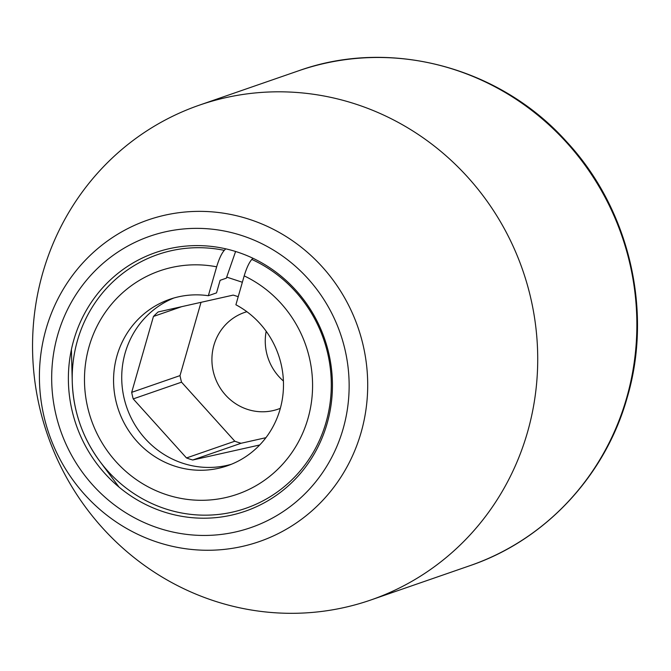 <?xml version="1.0" encoding="UTF-8"?>
<svg xmlns="http://www.w3.org/2000/svg" width="671" height="671" viewBox="0 0 671 671"><rect width="100%" height="100%" fill="white"/><g stroke="black" fill="none" stroke-linecap="round" stroke-linejoin="round"><path stroke-width="1.01" d="M71.411 349.49A226.144 217.169 -109.1 0 0 71.462 351.487L72.25 381.698A134.301 128.966 -109.1 0 0 99.82 461.321A134.301 128.966 -109.1 0 0 165.242 508.769A134.301 128.966 -109.1 0 0 323.833 429.339A134.301 128.966 -109.1 0 0 251.81 259.417L252.933 258.243M225.733 248.824L224.265 250.358A134.301 128.966 -109.1 0 0 72.25 381.698C73.248 411.08 82.432 437.618 99.82 461.321L117.886 485.552A226.144 217.169 -109.1 0 0 119.086 487.146M266.186 331.273A51.181 49.151 -109.1 0 0 283.414 381.019M246.886 311.713A51.181 49.151 -109.1 0 0 244.538 312.46A51.181 49.151 -109.1 0 0 213.915 345.238A51.181 49.151 -109.1 0 0 227.444 397.047A51.181 49.151 -109.1 0 0 278.029 409.184A51.181 49.151 -109.1 0 0 280.344 408.32M201.023 302.327L180.013 375.609A85.947 82.533 -109.1 0 0 181.539 382.168L234.816 441.216A85.947 82.533 -109.1 0 0 241.057 443.271L265.917 437.693M238.205 296.716A85.947 82.533 -109.1 0 0 233.189 295.106L158.155 311.948A85.947 82.533 -109.1 0 0 153.449 316.452L131.692 392.342L180.013 375.609M153.449 316.452L181.749 306.655M224.265 250.358C221.539 253.529 218.998 259.014 216.649 266.815L208.354 295.718L216.515 292.892L220.122 280.319L226.395 278.146L226.697 277.106L242.357 282.256M131.692 392.342A85.947 82.533 -109.1 0 0 133.219 398.901L186.496 457.957A85.947 82.533 -109.1 0 0 192.728 460.004L259.711 444.974M133.219 398.901L181.539 382.168M186.496 457.957L234.816 441.216M192.728 460.004L241.057 443.271M173.823 298.025A88.077 84.58 -109.1 0 0 126.76 407.406A88.077 84.58 -109.1 0 0 231.386 464.265M235.596 251.482L226.697 277.106M216.649 266.815A118.239 113.542 -109.1 0 0 88.916 412.246A118.239 113.542 -109.1 0 0 273.684 473.038A118.239 113.542 -109.1 0 0 244.185 275.873C246.542 268.073 249.084 262.587 251.81 259.417M244.185 275.873L235.898 304.777A88.077 84.58 70.9 0 1 283.363 389.541A88.077 84.58 70.9 0 1 227.352 465.783A88.077 84.58 70.9 0 1 118.599 410.233A88.077 84.58 70.9 0 1 169.704 299.325A88.077 84.58 70.9 0 1 208.354 295.718M213.94 600.83A261.849 251.457 -109.1 0 0 370.811 600A261.849 251.457 -109.1 0 0 527.481 432.3A261.849 251.457 -109.1 0 0 356.318 104.299A261.849 251.457 -109.1 0 0 199.446 105.129A261.849 251.457 -109.1 0 0 42.785 272.829A261.849 251.457 -109.1 0 0 213.94 600.83M237.618 252.128A136.876 131.441 70.9 0 1 327.087 423.586A136.876 131.441 70.9 0 1 163.196 511.679A136.876 131.441 -109.1 0 1 73.726 340.222A136.876 131.441 -109.1 0 1 237.618 252.128M199.446 105.129L298.603 70.791A261.849 251.457 70.9 0 1 557.416 132.9A261.849 251.457 70.9 0 1 626.63 397.962A261.849 251.457 70.9 0 1 469.968 565.661L370.811 600M157.291 542.151A170.166 163.414 -109.1 0 0 361.048 432.636A170.166 163.414 -109.1 0 0 249.813 219.476A170.166 163.414 -109.1 0 0 46.064 329A170.166 163.414 -109.1 0 0 157.291 542.151M158.49 528.094A154.187 148.065 -109.1 0 0 343.116 428.853A154.187 148.065 -109.1 0 0 242.332 235.714A154.187 148.065 -109.1 0 0 57.706 334.946A154.187 148.065 -109.1 0 0 158.49 528.094M298.603 70.791C390.044 37.886 499.56 66.907 566.374 141.447C628.995 208.522 653.151 310.052 627.226 397.484C605.385 475.664 545.095 540.239 469.968 565.661"/></g></svg>

